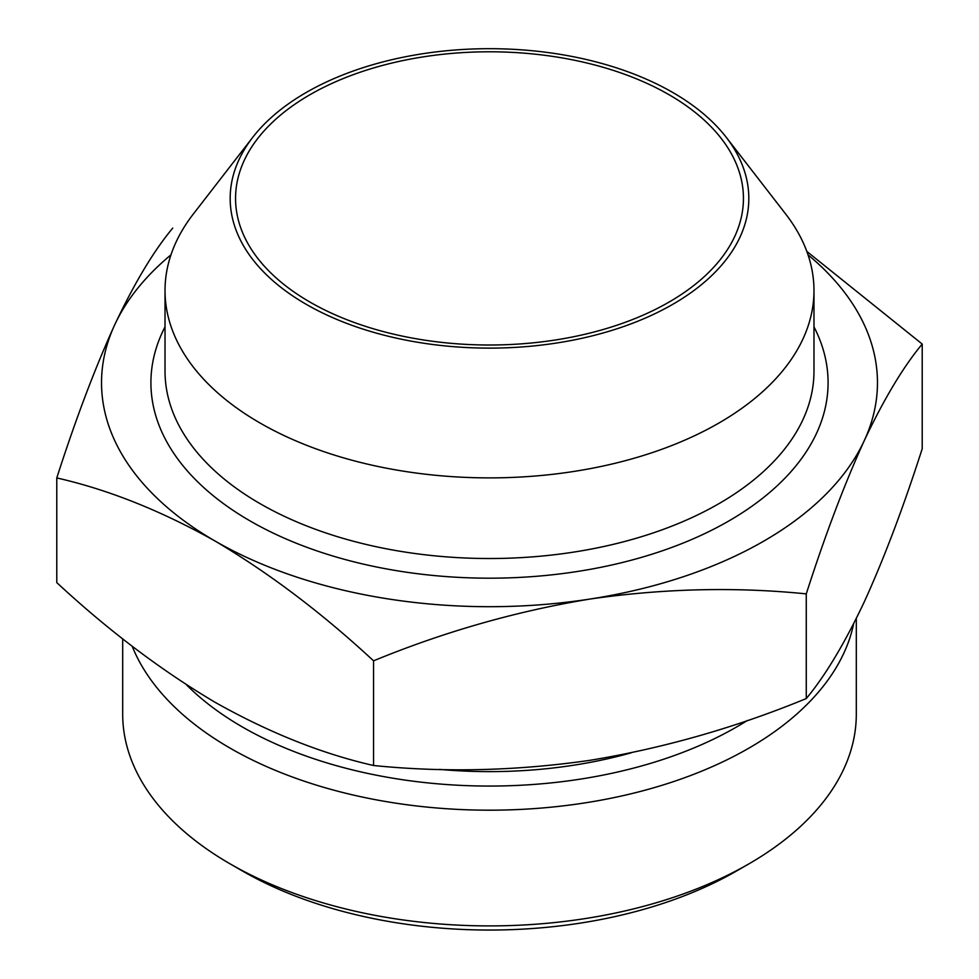 <?xml version="1.0" encoding="UTF-8"?>
<svg xmlns="http://www.w3.org/2000/svg" width="979" height="979" viewBox="0 0 979 979"><rect width="100%" height="100%" fill="white"/><g stroke="black" fill="none" stroke-linecap="round" stroke-linejoin="round"><path stroke-width="1.47" d="M56.782 477.936L56.782 582.615C108.253 630.366 161.058 670.285 215.172 702.359C269.298 732.769 322.091 753.818 373.55 765.505C444.209 772.639 516.325 770.914 589.909 760.328C663.652 748.152 735.767 727.568 806.268 698.565C825.199 675.84 844.522 643.631 864.249 601.938C884 558.605 903.323 507.538 922.218 448.737L922.218 344.057C903.287 366.782 883.964 398.991 864.249 440.672C844.485 484.018 825.162 535.085 806.268 593.886C735.621 586.739 663.505 588.465 589.909 599.062C516.178 611.226 444.062 631.822 373.55 660.825C322.079 613.074 269.286 573.156 215.172 541.093C161.033 510.671 108.241 489.622 56.782 477.936C75.713 419.085 95.036 368.006 114.751 324.734C134.515 282.919 153.838 250.722 172.732 228.107M806.818 251.407L922.218 344.057M808.018 254.834A387.965 223.983 180 0 1 864.249 440.672A387.965 223.983 180 0 1 589.909 599.062A387.965 223.983 180 0 1 215.172 541.093A387.965 223.983 180 0 1 114.751 324.734A387.965 223.983 180 0 1 170.982 254.834M672.867 92.54A259.313 149.714 180 0 1 726.222 137.28A259.313 149.714 180 0 1 489.5 348.12A259.313 149.714 180 0 1 252.778 137.28A259.313 149.714 180 0 1 672.867 92.54M726.222 137.28L785.709 214.071A324.477 187.332 180 0 1 813.977 290.555A324.477 187.332 180 0 1 489.5 477.887A324.477 187.332 180 0 1 165.023 290.555A324.477 187.332 180 0 1 193.291 214.071L252.778 137.28M669.061 94.73A253.94 146.605 180 0 1 743.44 198.394A253.94 146.605 180 0 1 489.5 345.012A253.94 146.605 180 0 1 235.56 198.394A253.94 146.605 180 0 1 392.322 62.95A253.94 146.605 180 0 1 669.061 94.73M856.307 618.471L856.307 714.144A366.807 211.77 180 0 1 748.874 863.882L736.636 870.943A349.491 201.772 180 0 1 242.364 870.943L230.126 863.882A366.807 211.77 180 0 1 122.693 714.144L122.693 638.822M748.874 863.882A366.807 211.77 180 0 1 230.126 863.882M853.688 623.66A366.807 211.77 180 0 1 509.313 809.878A366.807 211.77 180 0 1 132.153 646.189M747.344 720.495A349.491 201.772 180 0 1 186.34 684.688M631.161 752.827A324.477 187.332 180 0 1 439.461 769.384M806.268 593.886L806.268 698.565M373.55 660.825L373.55 765.505M813.977 326.864A338.587 195.482 180 0 1 489.5 578.185A338.587 195.482 180 0 1 165.023 326.864M813.977 290.555L813.977 371.188A324.477 187.332 180 0 1 489.5 558.519A324.477 187.332 180 0 1 165.023 371.188L165.023 290.555"/></g></svg>
